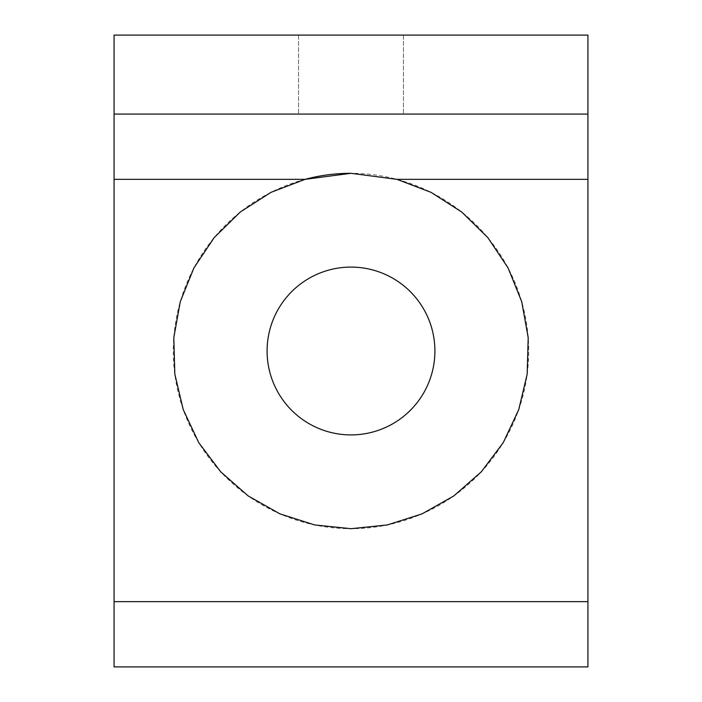 <?xml version="1.0" encoding="UTF-8"?>
<svg xmlns="http://www.w3.org/2000/svg" width="702" height="702" viewBox="0 0 702 702"><rect width="100%" height="100%" fill="white"/><g stroke="black" fill="none" stroke-linecap="round" stroke-linejoin="round"><path stroke-width="0.53" stroke-dasharray="3.51 2.63" d="M305.107 179.335A177.694 177.694 0 0 0 351 528.694A177.694 177.694 0 0 0 528.694 351A177.694 177.694 0 0 0 351 173.306M434.907 351A83.907 83.907 0 0 0 351 267.093A83.907 83.907 0 0 0 267.093 351A83.907 83.907 0 0 0 351 434.907A83.907 83.907 0 0 0 434.907 351M351 35.1L298.561 35.1L351 35.1M351 114.075L298.561 114.075L351 114.075M587.925 114.075L114.075 114.075M114.075 35.1L114.075 666.9L587.925 666.9L587.925 35.1L114.075 35.1M298.561 35.1L298.561 114.075L298.561 35.1M403.439 35.1L403.439 114.075L403.439 35.1"/><path stroke-width="1.05" d="M114.075 90.944L114.075 114.075L587.925 114.075L587.925 35.1L114.075 35.1L114.075 90.944M587.925 601.64L114.075 601.64L114.075 666.9L587.925 666.9L587.925 114.075M351 173.306L396.893 179.335L431.002 192.33L461.723 212.022L487.785 237.574L508.072 267.91L521.735 301.746L528.194 337.662L527.176 374.148L518.734 409.652L503.22 442.681L481.274 471.841L453.843 495.91L422.069 513.864L387.302 524.947L351 528.694L314.698 524.947L279.931 513.864L248.157 495.91L220.726 471.841L198.78 442.681L183.266 409.652L174.824 374.148L173.806 337.662L180.265 301.746L193.927 267.91L214.215 237.574L240.277 212.022L270.998 192.33L305.107 179.335L351 173.306A177.694 177.694 0 0 0 305.107 179.335L114.075 179.335L114.075 114.075M434.907 351A83.907 83.907 0 0 0 351 267.093A83.907 83.907 0 0 0 267.093 351A83.907 83.907 0 0 0 351 434.907A83.907 83.907 0 0 0 434.907 351M114.075 601.64L114.075 179.335M396.893 179.335L587.925 179.335"/></g></svg>
